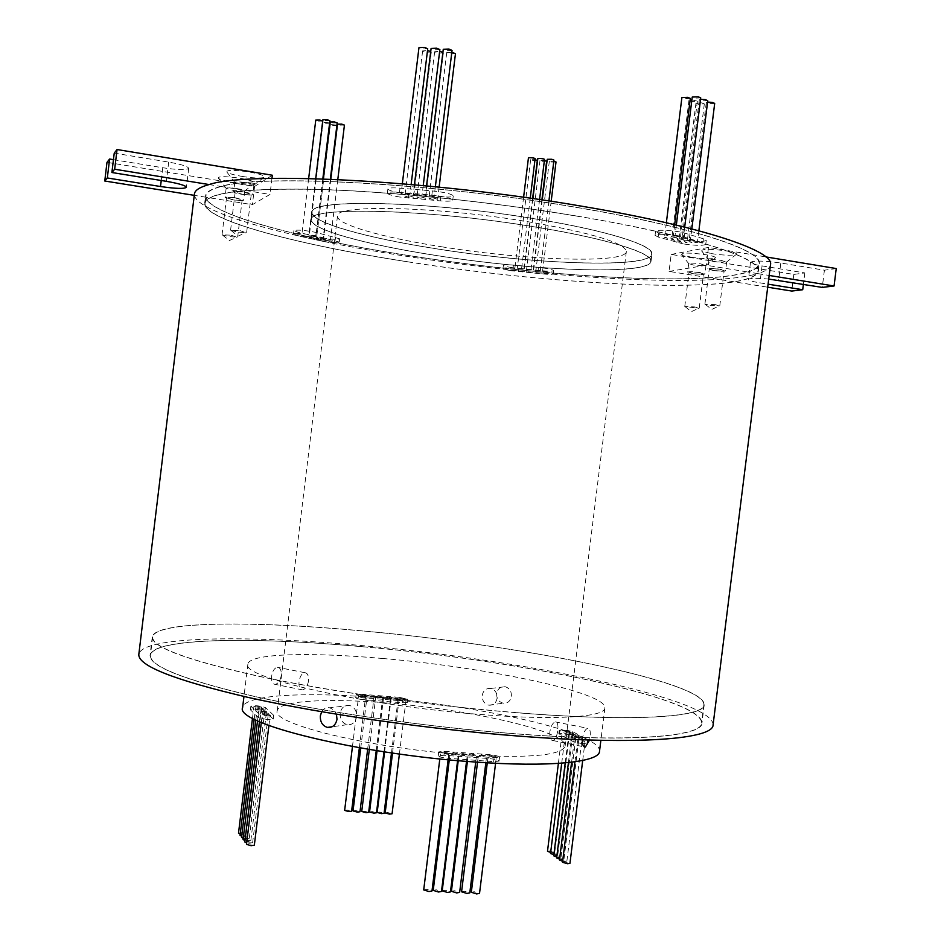 <?xml version="1.0" encoding="UTF-8"?>
<svg xmlns="http://www.w3.org/2000/svg" width="941" height="941" viewBox="0 0 941 941"><rect width="100%" height="100%" fill="white"/><g stroke="black" fill="none" stroke-linecap="round" stroke-linejoin="round"><path stroke-width="0.71" stroke-dasharray="4.71 3.53" d="M515.727 712.584C429.002 705.562 328.209 691.176 257.963 676.05C187.083 660.112 151.983 647.09 152.642 636.998C155.089 621.072 254.188 620.742 364.273 631.117C518.138 644.832 704.515 681.519 703.88 704.68C704.55 717.23 632.105 722.147 515.727 712.584M513.139 733.58C426.379 726.864 325.633 712.313 255.458 696.634C184.671 680.072 149.654 666.31 150.419 655.348C153.042 638.033 252.259 636.634 362.367 646.738C516.268 660.006 702.48 697.881 701.598 723.017C702.127 736.638 629.541 742.743 513.139 733.58M362.285 646.69C516.374 659.982 702.845 697.904 701.962 723.076C702.504 736.721 629.835 742.825 513.268 733.651C426.391 726.934 325.492 712.361 255.223 696.658C184.342 680.072 149.278 666.287 150.042 655.312C152.677 637.986 252.047 636.575 362.285 646.69M364.202 631.07C518.244 644.808 704.88 681.543 704.244 704.738C704.927 717.313 632.399 722.229 515.856 712.655C429.014 705.621 328.08 691.212 257.728 676.073C186.753 660.112 151.607 647.067 152.266 636.963C154.724 621.013 253.976 620.684 364.202 631.07M409.417 262.045C299.838 245.272 203.55 220.253 205.056 203.28C206.891 192.752 244.248 188.129 317.141 189.412C389.233 191.399 490.873 201.75 576.998 216.159C692.588 235.344 761.775 258.457 757.94 271.173C752.682 295.086 562.365 286.299 409.417 262.045M836.243 268.561L824.41 270.196L780.83 263.01C764.01 260.704 753.894 260.481 750.506 262.316C750.753 263.433 754.6 264.633 762.057 265.903L804.826 272.914L793.792 274.431L671.18 254.423L669.075 271.408L708.832 277.771C639.609 282.194 517.138 272.502 410.182 255.764C303.414 239.296 209.29 214.76 205.973 197.234L205.95 195.893C206.338 192.187 211.431 189.059 221.217 186.518C261.033 174.003 433.683 182.789 578.045 207.702C693.623 227.052 762.751 250.635 758.869 263.786C758.352 267.032 754.647 269.761 747.719 271.973L748.048 272.031C739.144 274.807 726.17 276.748 709.138 277.83C639.821 282.241 517.197 272.537 410.1 255.787C303.19 239.296 208.926 214.724 205.609 197.175L194.446 195.387L194.422 194.011M209.102 184.554L220.829 186.459C260.633 173.909 433.578 182.707 578.186 207.655C693.929 227.04 763.139 250.659 759.234 263.821C758.728 267.079 755 269.808 748.048 272.031L757.834 273.619C748.589 276.336 735.486 278.242 718.524 279.336C646.291 283.959 518.95 273.878 407.653 256.493C296.603 239.379 197.963 213.783 194.446 195.387L194.258 195.352M577.151 216.112C692.894 235.332 762.163 258.469 758.317 271.196C753.035 295.156 562.471 286.346 409.335 262.069C299.614 245.272 203.174 220.218 204.679 203.221C206.514 192.682 243.931 188.047 316.917 189.329C389.115 191.317 490.908 201.692 577.151 216.112M434.436 255.199C365.931 244.589 310.118 229.416 311.542 219.688C307.095 206.208 428.073 208.949 536.582 227.228C607.38 238.743 652.913 253.176 650.654 261.327C649.455 275.595 531.936 270.867 434.436 255.199M435.236 248.589C366.743 237.908 310.965 222.464 312.424 212.407C308.036 198.504 429.061 200.856 537.558 219.288C608.345 230.91 653.854 245.625 651.548 254.046C650.302 268.785 532.735 264.374 435.236 248.589M537.687 219.253C608.639 230.898 654.23 245.648 651.913 254.094C650.654 268.855 532.841 264.433 435.154 248.612C366.508 237.92 310.601 222.441 312.059 212.36C307.66 198.422 428.955 200.774 537.687 219.253M536.711 227.193C607.663 238.732 653.289 253.2 651.019 261.363C649.808 275.654 532.041 270.914 434.342 255.223C365.696 244.589 309.754 229.392 311.177 219.641C306.719 206.126 427.955 208.867 536.711 227.193M553.955 160.076L547.25 159.3M535.735 271.655L540.181 271.831L535.735 271.655M556.013 161.993L551.555 162.028L549.344 161.217L553.814 161.193M537.887 272.972L542.322 273.149L537.887 272.972M546.65 161.24L542.204 161.264L539.993 160.452L544.404 160.417M528.56 272.078L532.971 272.255L528.56 272.078M544.533 159.311L537.84 158.523M526.36 270.749L530.795 270.926L526.36 270.749M537.299 160.476L532.888 160.499L530.653 159.688L535.006 159.652M519.267 271.173L523.655 271.349L519.267 271.173M535.135 158.559L528.454 157.759M517.009 269.844L521.42 270.02L517.009 269.844M430.731 51.473L431.296 52.061L425.779 52.284L422.615 50.908L427.508 50.567M408.076 197.092L404.865 196.069L410.347 196.163L413.558 197.187L408.076 197.092M427.72 48.779L422.18 49.014L418.968 47.615M404.348 194.834L401.113 193.799L406.618 193.893L409.853 194.928L404.348 194.834M439.87 49.602L434.283 49.838L431.096 48.45M416.416 195.904L413.193 194.869L418.745 194.952L421.956 195.987L416.416 195.904M442.893 52.343L443.364 52.872L437.8 53.108L434.66 51.731L439.647 51.402M420.062 198.151L416.875 197.128L422.391 197.222L425.579 198.245L420.062 198.151M452.045 50.414L446.422 50.661L443.27 49.273M428.52 196.963L425.32 195.928L430.907 196.022L434.095 197.045L428.52 196.963M455.468 53.696L449.869 53.931L446.74 52.567L451.821 52.237M432.084 199.21L428.92 198.198L434.471 198.292L437.636 199.304L432.084 199.21M700.727 97.888L694.729 98.146L692.235 97.052M677.332 238.308L674.803 237.497L683.284 238.414L677.332 238.308M690.329 98.429L684.389 98.676L681.884 97.582M667.075 238.191L664.546 237.379L672.968 238.296L667.075 238.191M707.75 100.675L701.763 100.922L699.292 99.84L700.551 99.334M684.436 240.402L681.943 239.602L690.376 240.496L684.436 240.402M691.894 99.793L697.363 101.193L691.435 101.428L688.953 100.358L690.153 99.864M674.203 240.273L671.686 239.473L677.579 239.579L680.084 240.378L674.203 240.273M714.69 103.416L708.714 103.663L706.279 102.604L707.573 102.087M691.47 242.46L689 241.672L697.399 242.566L691.47 242.46M698.41 104.169L695.952 103.098L701.88 102.863L704.327 103.922L698.41 104.169M681.249 242.331L678.767 241.543L684.648 241.649L687.118 242.437L681.249 242.331M337.243 125.435L333.043 125.459L330.362 124.483L336.913 125.118M319.117 239.92L316.411 239.179L320.587 239.343L323.292 240.096L319.117 239.92M344.43 125.106L340.195 125.129L337.513 124.153M326.209 240.026L323.504 239.273L330.409 240.19L326.209 240.026M330.009 123.259L325.798 123.283L323.092 122.295L329.621 122.906M311.824 238.214L309.083 237.45L316 238.379L311.824 238.214M337.184 122.918L332.949 122.942L330.244 121.954M318.917 238.308L316.188 237.555L323.128 238.473L318.917 238.308M322.704 121.071L318.493 121.095L315.764 120.095M304.472 236.485L301.708 235.721L305.896 235.885L308.648 236.65L304.472 236.485M329.891 120.719L325.657 120.742L322.916 119.742M311.565 236.567L308.801 235.803L313.012 235.979L315.776 236.744L311.565 236.567M244.601 192.376L251.259 194.375C250.482 194.987 247.342 194.905 241.861 194.105L235.191 192.105C235.956 191.494 239.096 191.576 244.601 192.376M239.979 230.604L245.848 232.686L237.273 232.015L230.58 230.204L239.979 230.604M235.638 198.045L242.155 199.963C241.402 200.551 238.367 200.457 233.05 199.692L226.522 197.763C227.263 197.187 230.298 197.281 235.638 198.045M231.145 235.203L236.932 237.191L228.592 236.532L222.041 234.791L231.145 235.203M719.865 269.349L724.158 270.643C722.982 271.255 719.453 271.149 713.572 270.349L709.255 269.055C710.42 268.444 713.948 268.538 719.865 269.349M715.478 304.625L719.147 306.025L709.208 305.331L704.891 304.166L715.478 304.625M699.257 272.608L703.503 273.855C702.386 274.431 698.975 274.325 693.27 273.549L689.012 272.29C690.118 271.714 693.529 271.82 699.257 272.608M694.987 306.954L698.657 308.307L684.766 306.495L694.987 306.954M242.272 176.449C252.635 178.025 259.798 178.402 263.751 177.555C266.174 176.073 261.21 174.203 248.859 171.921C232.85 169.709 225.593 169.851 227.087 172.344C229.557 173.767 234.615 175.132 242.272 176.449M246.024 182.636C251 183.507 253.647 184.318 253.941 185.071L242.754 184.801L234.803 182.366C235.732 181.589 239.473 181.684 246.024 182.636M233.497 182.483C243.625 184.013 250.565 184.389 254.341 183.589C256.599 182.189 251.718 180.39 239.72 178.202C224.276 176.073 217.242 176.167 218.594 178.508C220.982 179.872 225.946 181.201 233.497 182.483M237.014 188.588C241.884 189.435 244.46 190.211 244.754 190.929L233.921 190.635L226.146 188.294C227.04 187.565 230.651 187.671 237.014 188.588M711.443 253.623C722.923 255.293 731.086 255.646 735.944 254.682C737.932 253.658 734.768 252.4 726.476 250.918C709.679 248.742 701.433 248.789 701.739 251.071L711.443 253.623M721.571 260.434L726.323 262.257L714.054 261.704L708.938 260.128C710.314 259.363 714.525 259.469 721.571 260.434M691.306 257.234C702.48 258.857 710.373 259.21 714.995 258.293C716.866 257.316 713.725 256.117 705.585 254.67C689.388 252.564 681.413 252.588 681.66 254.729L691.306 257.234M700.892 263.915L705.632 265.68L693.764 265.115L688.694 263.586C690.012 262.868 694.082 262.986 700.892 263.915M512.045 267.644C506.54 266.75 503.658 265.938 503.388 265.244C503.894 264.586 507.234 264.515 513.421 265.056L538.475 267.42C547.533 268.432 552.614 269.502 553.696 270.643C553.143 271.314 549.709 271.373 543.416 270.832L512.045 267.644M511.657 270.796C506.152 269.902 503.27 269.102 503 268.408C503.506 267.762 506.846 267.714 513.021 268.244L538.076 270.632C547.144 271.631 552.214 272.702 553.296 273.831C552.743 274.49 549.321 274.537 543.016 273.984L511.657 270.796M400.231 192.905C392.421 191.529 388.304 190.211 387.892 188.929C388.48 187.847 392.515 187.588 399.984 188.153L432.378 190.917C444.728 192.258 451.692 193.928 453.256 195.951C452.597 197.069 448.434 197.328 440.753 196.751L400.231 192.905M399.725 197.034C391.915 195.657 387.798 194.34 387.386 193.093C387.963 192.023 391.997 191.776 399.478 192.34L431.86 195.128C444.223 196.469 451.186 198.139 452.75 200.115C452.092 201.221 447.916 201.48 440.247 200.88L399.725 197.034M683.825 240.014L658.665 233.039L655.559 231.333C655.03 229.192 676.708 230.521 684.813 233.145L703.398 238.779L706.256 240.378C703.774 241.872 696.305 241.755 683.825 240.014M683.342 243.931L658.171 237.026L655.054 235.344C654.536 233.227 676.203 234.58 684.319 237.179L702.903 242.754L705.762 244.331C703.292 245.801 695.811 245.672 683.342 243.931M323.739 238.167L298.273 232.38L293.91 230.627C297.262 229.592 304.696 230.204 316.188 232.462L339.654 238.791C338.266 239.673 332.961 239.461 323.739 238.167M323.339 241.414L297.874 235.673L293.51 233.944C296.862 232.933 304.284 233.544 315.776 235.791L339.254 242.06C337.878 242.931 332.573 242.707 323.339 241.414M471.323 892.28L474.205 891.727L479.534 893.374M493.531 757.023L488.156 755.694L491.014 755.423L496.377 756.764L493.531 757.023M461.572 891.797L464.478 891.233L469.794 892.88M483.78 756.317L478.428 754.976L481.31 754.706L486.662 756.046L483.78 756.317M451.421 891.292L454.362 890.727L459.655 892.362M473.641 755.564L468.289 754.235L471.194 753.964L476.534 755.294L473.641 755.564M442.211 890.833L445.175 890.257L450.457 891.903M464.431 754.894L459.102 753.565L462.031 753.294L467.359 754.611L464.431 754.894M433.225 890.386L436.212 889.81L441.482 891.445M455.456 754.235L450.127 752.918L453.091 752.635L458.396 753.953L455.456 754.235M423.709 889.915L426.732 889.327L431.99 890.962M445.952 753.541L440.635 752.224L443.623 751.941L448.928 753.259L445.952 753.541M547.497 851.264L549.909 850.876L554.755 852.275L550.661 852.475M567.317 731.78L562.424 730.639L564.812 730.463L569.693 731.616L567.317 731.78M550.532 853.487L552.955 853.099L557.837 854.51L553.861 854.734M570.469 733.439L565.541 732.274L572.846 733.262L570.469 733.439M553.72 855.828L556.143 855.428L561.059 856.863L556.743 857.028M573.763 735.168L568.799 733.992L571.199 733.815L576.151 734.992L573.763 735.168M556.625 857.957L559.048 857.557L564 858.992L559.589 859.157M576.762 736.744L571.787 735.568L574.186 735.38L579.162 736.568L576.762 736.744M559.483 860.039L561.906 859.639L566.882 861.097L562.636 861.286M579.727 738.297L574.704 737.109L577.115 736.921L582.126 738.109L579.727 738.297M562.518 862.274L564.953 861.862L569.952 863.332M582.867 739.944L577.821 738.744L580.232 738.556L585.267 739.755L582.867 739.944M344.641 810.413L347.335 810.036L351.605 811.213M363.085 695.787L358.78 694.823L361.45 694.67L365.743 695.634L363.085 695.787M353.04 810.93L355.71 810.566L359.991 811.742M371.483 696.481L367.178 695.505L374.118 696.328L371.483 696.481M361.732 811.483L364.379 811.107L368.672 812.295M380.176 697.187L375.847 696.211L378.47 696.058L382.787 697.046L380.176 697.187M369.566 811.965L372.201 811.601L376.494 812.789M387.998 697.834L383.669 696.858L386.269 696.705L390.597 697.681L387.998 697.834M377.176 812.436L379.788 812.071L384.093 813.271M395.608 698.457L391.268 697.469L398.184 698.304L395.608 698.457M246.471 844.348L249.718 843.806L254.341 845.159M266.973 715.278L262.304 714.172L265.527 713.925L270.185 715.031L266.973 715.278M244.789 842.007L248.036 841.466L252.623 842.807L246.636 842.96M265.186 713.596L260.551 712.502L263.751 712.266L268.385 713.36L265.186 713.596M243.072 839.595L246.295 839.066L250.859 840.395L244.966 840.56M263.339 711.878L258.74 710.796L266.526 711.643L263.339 711.878M241.531 837.443L244.742 836.925L249.283 838.243L243.225 838.349M261.704 710.337L257.128 709.267L260.304 709.032L264.88 710.114L261.704 710.337M240.049 835.373L243.249 834.855L247.765 836.161L241.672 836.255M260.116 708.855L255.564 707.785L258.728 707.561L263.28 708.632L260.116 708.855M385.175 812.942L387.763 812.577L392.079 813.765M403.595 699.104L399.255 698.128L401.819 697.975L406.159 698.963L403.595 699.104M238.496 833.208L241.684 832.703L246.177 833.997L240.202 834.102M258.469 707.314L253.941 706.244L261.622 707.091L258.469 707.314M582.926 743.778L573.775 741.931L558.813 733.733C562.059 732.992 566.529 733.474 572.234 735.168L587.043 742.955L582.926 743.778M583.361 740.238L574.21 738.403L559.236 730.287C562.483 729.557 566.952 730.04 572.657 731.722L587.478 739.426L583.361 740.238M267.15 719.536L258.399 717.665L250.412 709.82C254.564 708.902 259.398 709.349 264.939 711.173L273.266 719.053L267.15 719.536M267.609 715.807L258.857 713.937L250.859 706.185C254.999 705.279 259.845 705.738 265.386 707.538L273.725 715.336L267.609 715.807M340.207 713.325C339.936 719.3 342.253 723.1 347.158 724.699C352.228 725.099 355.392 722.453 356.651 716.724C356.815 710.82 354.439 707.044 349.511 705.421C344.477 704.927 341.383 707.561 340.207 713.325M582.314 739.755L582.432 738.379C583.444 732.651 585.196 729.275 587.678 728.275C589.878 728.369 590.701 731.239 590.16 736.885L589.584 740.002M549.838 731.863C549.473 737.485 550.497 740.367 552.92 740.52C555.319 739.508 556.943 736.156 557.79 730.439C558.342 724.864 557.484 722.018 555.225 721.9C552.661 722.864 550.873 726.193 549.838 731.863M496.66 693.552C496.53 698.657 498.695 701.868 503.164 703.198C507.622 703.515 510.363 701.245 511.386 696.375C511.586 691.329 509.528 688.106 505.188 686.73C500.612 686.342 497.765 688.612 496.66 693.552M497.095 698.257C496.072 703.198 493.307 705.503 488.802 705.174C484.274 703.833 482.074 700.563 482.204 695.375C483.333 690.365 486.215 688.059 490.861 688.447C495.237 689.859 497.307 693.117 497.095 698.257M271.62 676.261C271.22 681.413 272.419 684.107 275.219 684.366C278.277 683.601 280.289 680.625 281.277 675.438C281.559 670.263 280.23 667.545 277.301 667.263C274.384 668.039 272.49 671.039 271.62 676.261M308.554 680.861C307.554 686.095 305.543 689.106 302.508 689.882C299.779 689.647 298.626 686.942 299.05 681.743C299.897 676.473 301.755 673.438 304.613 672.639C307.519 672.897 308.824 675.638 308.554 680.861M385.704 702.892C470.1 709.314 567.799 731.628 565.118 746.189C561.412 755.717 527.383 758.528 463.066 754.623C370.519 748.318 270.832 723.641 277.23 710.843C278.148 700.763 326.798 697.999 385.704 702.892M441.588 246.777C525.36 260.386 625.683 264.009 626.353 251.529C624.883 242.931 592.312 233.027 528.654 221.841C436.883 206.302 334.067 204.185 337.49 216.054C336.149 224.499 383.011 237.614 441.588 246.777M692.705 273.631C699.492 274.572 703.55 274.69 704.88 274.007L699.822 272.514C693.011 271.584 688.953 271.455 687.636 272.137L692.705 273.631M712.972 270.443C719.971 271.408 724.182 271.514 725.57 270.796L720.465 269.255C713.431 268.291 709.22 268.173 707.844 268.903L712.972 270.443M244.872 192.211C249.847 193.07 252.482 193.858 252.788 194.587C251.859 195.316 248.13 195.222 241.602 194.269C236.626 193.411 233.98 192.623 233.65 191.893C234.568 191.152 238.308 191.258 244.872 192.211M235.885 197.892L243.637 200.174C242.743 200.868 239.132 200.751 232.803 199.845L225.028 197.551C225.911 196.857 229.533 196.975 235.885 197.892M713.078 724.899C713.654 698.528 519.738 659.229 360.085 645.432C245.636 634.904 141.679 636.245 138.821 654.395M321.669 711.749C323.657 708.526 326.374 707.209 329.797 707.785L333.808 709.996L336.455 714.219M382.775 658.5C310.177 651.948 248.977 653.454 247.895 664.123C239.767 677.144 364.096 705.621 479.875 714.419C555.143 720.571 605.098 717.101 604.887 707.961C607.239 692.541 486.062 667.204 382.775 658.5M599.511 751.365C602.216 732.992 481.322 705.679 377.976 697.728C305.343 691.623 243.954 694.834 242.613 707.55M221.217 186.518L269.996 194.434L252.388 204.667L205.609 197.175L205.573 195.834C205.961 192.129 211.055 189 220.829 186.459L221.217 186.518M669.075 271.408L706.256 265.244L747.719 271.973C738.826 274.76 725.864 276.689 708.832 277.771L767.703 287.205M770.503 264.75C769.938 268.303 765.715 271.255 757.834 273.619L769.162 275.454M448.869 754.388C442.917 753.788 439.541 752.953 438.753 751.871L444.423 751.341L489.332 754.647C495.295 755.247 498.695 756.093 499.542 757.187L494.119 757.705L448.869 754.388L448.387 758.34C442.435 757.752 439.059 756.905 438.271 755.811L443.94 755.258L488.85 758.54C494.813 759.14 498.212 759.987 499.059 761.093L493.637 761.622L448.387 758.34M399.466 697.352L407.724 699.222L402.842 699.504L364.308 696.352C359.462 695.858 356.721 695.234 356.11 694.493L361.179 694.211L399.466 697.352L399.066 700.622C403.924 701.127 406.677 701.751 407.324 702.504L402.442 702.798L363.908 699.669C359.05 699.175 356.321 698.551 355.71 697.799L360.779 697.504L399.066 700.622M272.337 175.226L254.588 186.436L106.992 162.346M113.449 159.664L162.769 167.745C177.978 169.98 186.612 170.18 188.706 168.321C187.918 166.404 181.248 164.322 168.686 162.099L114.237 153.124M254.588 186.436L252.388 204.667M271.949 178.39L269.996 194.434M768.715 279.077C756.435 278.007 749.648 278.124 748.377 279.442C748.624 280.477 752.482 281.618 759.94 282.865L768.079 284.17M671.18 254.423L708.479 247.412L765.927 256.917M708.479 247.412L706.256 265.244M824.41 270.196L822.258 287.405M804.826 272.914L803.391 284.347M793.792 274.431L791.71 291.051M513.021 268.244L513.421 265.056M399.478 192.34L399.984 188.153M676.873 242.543L677.367 238.602M317.246 240.249L317.646 236.991M574.21 738.403L573.775 741.931M258.857 713.937L258.399 717.665M162.769 167.745L161.24 180.507M168.686 162.099L166.369 181.331M780.83 263.01L778.666 280.347M762.057 265.903L759.94 282.865M250.976 706.409L250.529 710.043M265.386 707.538L264.939 711.173M273.596 715.089L273.137 718.806M444.423 751.341L443.94 755.258M494.119 757.705L493.637 761.622M489.332 754.647L488.85 758.54M587.478 739.426L587.043 742.955M572.657 731.722L572.234 735.168M559.648 730.698L559.225 734.156M402.842 699.504L402.442 702.798M361.179 694.211L360.779 697.504M364.308 696.352L363.908 699.669M297.874 235.673L298.273 232.38M315.776 235.791L316.188 232.462M335.149 240.414L335.549 237.12M702.903 242.754L703.398 238.779M684.319 237.179L684.813 233.145M658.171 237.026L658.665 233.039M408.406 198.128L408.9 193.999M440.247 200.88L440.753 196.751M431.86 195.128L432.378 190.917M538.076 270.632L538.475 267.42M543.016 273.984L543.416 270.832M518.291 271.631L518.679 268.479M152.642 636.998L150.419 655.348M704.244 704.738L701.962 723.076M205.056 203.28L205.95 195.893M758.317 271.196L759.234 263.821M311.542 219.688L312.424 212.407M651.019 261.363L651.913 254.094M542.239 199.963L533.488 271.032M549.344 161.217L535.664 272.361M539.993 160.452L526.325 271.455M532.912 198.598L524.102 270.126M530.653 159.688L517.009 270.549M523.596 197.281L514.739 269.22M422.615 50.908L404.865 196.069M402.336 183.73L401.113 193.799M414.428 184.777L413.193 194.869M434.66 51.731L416.875 197.128M426.555 185.895L425.32 195.928M446.74 52.567L428.92 198.198M676.344 225.087L674.803 237.497M666.357 222.746L664.546 237.379M699.292 99.84L681.943 239.602M688.953 100.358L671.686 239.473M706.279 102.604L689 241.672M695.952 103.098L678.767 241.543M330.362 124.483L316.411 239.179M330.809 179.225L323.504 239.273M323.092 122.295L309.083 237.45M323.316 178.943L316.188 237.555M308.66 178.519L301.708 235.721M315.753 178.708L308.801 235.803M246.648 232.415L251.259 194.375M231.286 230.674L238.038 236.109L245.848 232.686M237.673 236.944L242.155 199.963M222.699 235.226L229.298 240.543L236.932 237.191M719.783 305.79L724.158 270.643M705.456 304.519L711.784 309.413L719.147 306.025M699.245 308.095L703.503 273.855M685.283 306.825L691.459 311.612L698.657 308.307M253.505 185.389L263.751 177.555M244.366 191.211L254.341 183.589M726.323 262.257L735.944 254.682M705.632 265.68L714.995 258.293M503 268.408L503.388 265.244M387.386 193.093L387.892 188.929M487.285 762.81L488.156 755.694M477.534 762.198L478.428 754.976M467.406 761.445L468.289 754.235M458.232 760.681L459.102 753.565M449.28 759.869L450.127 752.918M439.812 758.928L440.635 752.224M558.378 763.41L562.424 730.639M561.718 763.175L565.541 732.274M565.223 762.88L568.799 733.992M568.435 762.563L571.787 735.568M571.599 762.21L574.704 737.109M574.963 761.775L577.821 738.744M352.463 746.495L358.78 694.823M360.744 747.977L367.178 695.505M369.331 749.448L375.847 696.211M377.07 750.706L383.669 696.858M384.598 751.871L391.268 697.469M261.292 722.488L262.304 714.172M259.434 721.676L260.551 712.502M257.528 720.806L258.74 710.796M255.823 719.983L257.128 709.267M254.188 719.147L255.564 707.785M392.515 753.047L399.255 698.128M252.482 718.218L253.941 706.244M347.158 724.699L332.079 726.77M552.92 740.52L584.196 746.836M488.802 705.174L503.164 703.198M302.508 689.882L275.219 684.366M626.353 251.529L565.118 746.189M705.95 265.444L704.88 274.007M726.664 261.998L725.57 270.796M253.941 185.071L252.788 194.587M244.754 190.929L243.637 200.174M247.895 664.123L243.966 696.469M604.887 707.961L600.876 740.296M188.706 168.321L186.412 187.283M226.146 188.294L225.028 197.551M234.803 182.366L233.65 191.893M750.506 262.316L748.377 279.442M708.938 260.128L707.844 268.903M688.694 263.586L687.636 272.137M337.49 216.054L277.23 710.843M304.613 672.639L277.301 667.263M490.861 688.447L505.188 686.73M555.225 721.9L587.678 728.275M349.511 705.421L329.797 707.785M250.859 706.185L250.412 709.82M273.725 715.336L273.266 719.053M438.753 751.871L438.271 755.811M499.542 757.187L499.059 761.093M587.937 739.885L587.502 743.414M559.236 730.287L558.813 733.733M407.724 699.222L407.324 702.504M356.11 694.493L355.71 697.799M246.177 833.997L261.622 707.091M399.407 754.023L406.159 698.963M247.765 836.161L263.28 708.632M249.283 838.243L264.88 710.114M250.859 840.395L266.526 711.643M252.623 842.807L268.385 713.36M268.903 725.511L270.185 715.031M391.491 752.906L398.184 698.304M383.975 751.777L390.597 697.681M376.235 750.577L382.787 697.046M367.649 749.165L374.118 696.328M359.368 747.742L365.743 695.634M582.702 760.446L584.385 746.942M584.385 746.883L585.267 739.755M566.882 861.097L582.126 738.109M564 858.992L579.162 736.568M561.059 856.863L576.151 734.992M557.837 854.51L572.846 733.262M554.755 852.275L569.693 731.616M448.128 759.752L448.928 753.259M457.585 760.622L458.396 753.953M466.524 761.375L467.359 754.611M475.699 762.069L476.534 755.294M485.838 762.728L486.662 756.046M495.578 763.269L496.377 756.764M293.51 233.944L293.91 230.627M339.254 242.06L339.654 238.791M705.762 244.331L706.256 240.378M655.054 235.344L655.559 231.333M452.75 200.115L453.256 195.951M553.296 273.831L553.696 270.643M688.941 263.892L681.66 254.729M709.208 260.445L701.739 251.071M226.463 188.682L218.594 178.508M235.156 182.789L227.087 172.344M684.766 306.495L689.012 272.29M704.891 304.166L709.255 269.055M222.041 234.791L226.522 197.763M230.58 230.204L235.191 192.105M322.81 178.931L315.776 236.744M315.694 178.708L308.648 236.65M330.338 179.202L323.128 238.473M323.233 178.943L316 238.379M337.795 179.519L330.409 240.19M330.703 179.225L323.292 240.096M704.327 103.922L687.118 242.437M698.869 230.78L697.399 242.566M697.363 101.193L680.084 240.378M691.811 228.922L690.376 240.496M674.662 224.687L672.968 238.296M684.683 227.122L683.284 238.414M439.129 187.118L437.636 199.304M435.354 186.741L434.095 197.045M443.364 52.872L425.579 198.245M423.227 185.577L421.956 195.987M411.135 184.483L409.853 194.928M431.296 52.061L413.558 197.187M530.254 198.222L521.42 270.02M532.618 198.551L523.655 271.349M539.581 199.563L530.795 270.926M541.887 199.904L532.971 272.255M551.179 201.303L542.322 273.149M548.921 200.962L540.181 271.831M311.177 219.641L312.059 212.36M650.654 261.327L651.548 254.046M204.679 203.221L205.573 195.834M757.94 271.173L758.869 263.786M152.266 636.963L150.042 655.312M703.88 704.68L701.598 723.017"/><path stroke-width="1.41" d="M542.239 199.963L547.25 159.3L551.732 159.264L553.955 160.076L548.921 200.962M544.404 160.417L546.65 161.24L541.887 199.904M532.912 198.598L537.84 158.523L542.298 158.5L544.533 159.311L539.581 199.563M535.006 159.652L537.299 160.476L532.618 198.551M523.596 197.281L528.454 157.759L532.888 157.735L535.135 158.559L530.254 198.222M427.508 50.567L430.731 51.473M402.336 183.73L418.968 47.615L424.532 47.379L427.72 48.779L411.135 184.483M414.428 184.777L431.096 48.45L436.695 48.203L439.87 49.602L423.227 185.577M439.647 51.402L442.893 52.343M426.555 185.895L443.27 49.273L448.904 49.026L452.045 50.414L435.354 186.741M451.821 52.237L455.468 53.696L439.129 187.118M676.344 225.087L692.235 97.052L698.234 96.794L700.727 97.888L684.683 227.122M666.357 222.746L681.884 97.582L687.824 97.335L690.329 98.429L674.662 224.687M700.551 99.334L705.279 99.593L707.75 100.675L691.811 228.922M690.153 99.864L691.894 99.793M707.573 102.087L712.255 102.357L714.69 103.416L698.869 230.78M330.809 179.225L337.513 124.153L341.748 124.118L344.43 125.106L337.795 179.519M323.316 178.943L330.244 121.954L334.478 121.93L337.184 122.918L330.338 179.202M308.66 178.519L315.764 120.095L319.975 120.072L322.704 121.071L315.694 178.708M315.753 178.708L322.916 119.742L327.162 119.707L329.891 120.719L322.81 178.931M495.578 763.269L479.534 893.374L476.652 893.938L471.323 892.28L487.285 762.81M485.838 762.728L469.794 892.88L466.889 893.444L461.572 891.797L477.534 762.198M475.699 762.069L459.655 892.362L456.714 892.938L451.421 891.292L467.406 761.445M466.524 761.375L450.457 891.903L447.493 892.468L442.211 890.833L458.232 760.681M457.585 760.622L441.482 891.445L438.494 892.021L433.225 890.386L449.28 759.869M448.128 759.752L431.99 890.962L428.978 891.55L423.709 889.915L439.812 758.928M550.661 852.475L547.497 851.264L558.378 763.41M553.861 854.734L550.532 853.487L561.718 763.175M556.743 857.028L553.72 855.828L565.223 762.88M559.589 859.157L556.625 857.957L568.435 762.563M562.636 861.286L559.483 860.039L571.599 762.21M582.702 760.446L569.952 863.332L567.529 863.732L562.518 862.274L574.963 761.775M359.368 747.742L351.605 811.213L348.923 811.589L344.641 810.413L352.463 746.495M367.649 749.165L359.991 811.742L357.333 812.118L353.04 810.93L360.744 747.977M376.235 750.577L368.672 812.295L366.025 812.659L361.732 811.483L369.331 749.448M383.975 751.777L376.494 812.789L373.871 813.153L369.566 811.965L377.07 750.706M391.491 752.906L384.093 813.271L381.481 813.636L377.176 812.436L384.598 751.871M268.903 725.511L254.341 845.159L251.094 845.7L246.471 844.348L261.292 722.488M246.636 842.96L244.789 842.007L259.434 721.676M244.966 840.56L243.072 839.595L257.528 720.806M243.225 838.349L241.531 837.443L255.823 719.983M241.672 836.255L240.049 835.373L254.188 719.147M399.407 754.023L392.079 813.765L389.492 814.13L385.175 812.942L392.515 753.047M240.202 834.102L238.496 833.208L252.482 718.218M336.455 714.219L336.996 719.312C335.725 725.135 332.526 727.828 327.409 727.417C322.434 725.793 320.081 721.923 320.352 715.83L321.669 711.749M589.584 740.002L585.349 747.072C583.267 747.072 582.256 744.637 582.314 739.755M138.821 654.395C137.939 665.793 174.403 680.131 248.189 697.422C321.399 713.796 426.755 729.004 517.303 735.98C638.586 745.484 713.666 739.038 713.078 724.899L770.503 264.75C774.561 251.106 703.103 226.581 582.691 206.373C430.484 180.037 248.659 171.062 209.102 184.554C199.704 187.153 194.811 190.305 194.422 194.011L138.821 654.395M243.966 696.469L242.613 707.55C234.18 723.206 358.145 754.176 474.017 761.939C549.332 767.503 599.499 762.222 599.511 751.365L600.876 740.296M194.258 195.352L104.757 181.013L107.321 177.967L160.511 186.518C175.708 188.729 184.342 188.988 186.412 187.283C185.612 185.495 178.931 183.519 166.369 181.331L111.897 172.521L114.673 169.227L209.102 184.554M104.757 181.013L106.992 162.346L109.603 159.029L113.449 159.664M111.897 172.521L114.237 153.124L117.049 149.525L272.337 175.226L271.949 178.39M109.603 159.029L107.321 177.967M117.049 149.525L114.673 169.227M769.162 275.454L834.067 285.993L822.258 287.405L768.715 279.077M768.079 284.17L802.72 289.734L791.71 291.051L767.703 287.205M765.927 256.917L836.243 268.561L834.067 285.993M803.391 284.347L802.72 289.734M329.621 122.906L323.233 178.943M336.913 125.118L330.703 179.225M553.814 161.193L556.013 161.993L551.179 201.303M161.24 180.507L160.511 186.518M332.079 726.77L327.409 727.417M584.196 746.836L585.349 747.072"/></g></svg>
